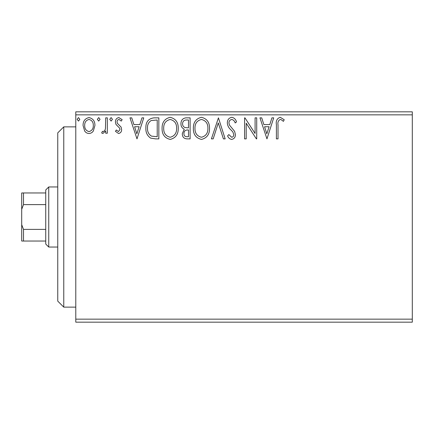 <?xml version="1.0" encoding="UTF-8"?>
<svg xmlns="http://www.w3.org/2000/svg" width="434" height="434" viewBox="0 0 434 434"><rect width="100%" height="100%" fill="white"/><g stroke="black" fill="none" stroke-linecap="round" stroke-linejoin="round"><path stroke-width="0.65" d="M412.3 322.164L75.782 322.164L75.782 319.158L412.3 319.158L412.3 322.164M93.359 130.943C92.328 132.554 90.874 133.401 88.992 133.488C87.115 133.401 85.661 132.56 84.635 130.954L83.062 125.491C83.024 121.129 84.999 118.493 88.992 117.576C92.99 118.487 94.97 121.129 94.927 125.491L93.359 130.943M107.334 117.847L107.334 133.216L105.712 133.216L105.712 130.954L102.901 133.488L101.67 132.961L102.44 131.328L103.167 131.6C104.561 131.03 105.326 129.929 105.462 128.29L105.712 117.847L107.334 117.847M118.542 133.488L115.422 131.301L116.366 129.983L118.444 131.6L120.006 129.533L119.616 128.138L115.954 124.395L115.422 122.019C115.406 119.545 116.545 118.064 118.835 117.576L122.16 119.659L121.232 121.086L119.014 119.464C117.722 119.73 117.061 120.554 117.039 121.938L117.424 123.402L121.102 127.086L121.623 129.457C121.656 131.708 120.63 133.054 118.542 133.488M153.945 117.847L158.833 117.847L158.833 138.88L155.649 138.88L150.641 138.12C147.229 135.755 145.645 132.413 145.889 128.101C145.65 122.03 148.336 118.612 153.945 117.847M190.114 117.847L190.114 138.88L187.135 138.88C183.935 138.717 182.323 136.981 182.291 133.667L184.266 129.196C182.036 128.122 180.929 126.332 180.945 123.82C180.967 120.343 182.622 118.352 185.909 117.847L190.114 117.847M218.427 117.847L225.165 138.88L223.407 138.88L218.291 122.925L213.175 138.88L211.412 138.88L218.427 117.847M255.094 117.847L256.716 117.847L256.716 138.88L256.375 138.88L246.197 123.196L246.197 138.88L244.581 138.88L244.581 117.847L244.95 117.847L255.094 133.493L255.094 117.847M278.015 124.889L278.015 138.88L276.398 138.88L276.398 124.677C275.753 120.858 277.033 118.401 280.245 117.31L284.221 119.735L283.397 121.352L281.324 119.768L280.261 119.464C278.275 120.506 277.527 122.312 278.015 124.889M75.782 114.842L75.782 111.836L412.3 111.836L412.3 114.842L75.782 114.842L75.782 319.158M412.3 114.842L412.3 319.158M266.959 138.88L259.95 117.847L261.713 117.847L263.872 124.591L269.78 124.591L271.939 117.847L273.702 117.847L266.959 138.88M231.767 117.31C234.214 117.804 235.787 119.334 236.492 121.905L235.179 122.968C234.669 121.14 233.568 119.974 231.881 119.464C229.955 119.811 228.978 120.999 228.94 123.028L229.472 125.095L234.582 131.307L235.412 134.513C235.44 137.236 234.186 138.875 231.653 139.417C229.694 139.032 228.338 137.844 227.595 135.858L228.859 134.567L231.675 137.263C233.096 137.003 233.801 136.113 233.796 134.6L232.819 131.882L230.823 129.788C228.723 127.97 227.557 125.708 227.324 123.001C227.351 119.844 228.832 117.95 231.767 117.31M209.524 128.269C209.644 134.269 206.98 137.985 201.539 139.417C195.973 138.12 193.244 134.442 193.347 128.372C193.244 122.366 195.935 118.677 201.414 117.31C206.899 118.628 209.6 122.285 209.524 128.269M178.249 128.269C178.369 134.269 175.705 137.985 170.258 139.417C164.692 138.12 161.963 134.442 162.072 128.372C161.969 122.366 164.654 118.677 170.133 117.31C175.618 118.628 178.325 122.285 178.249 128.269M136.992 138.88L129.983 117.847L131.741 117.847L133.905 124.591L139.813 124.591L141.972 117.847L143.735 117.847L136.992 138.88M112.455 119.328L111.104 121.086L109.759 119.328L111.104 117.576L112.455 119.328M100.053 119.328L98.702 121.086L97.357 119.328L98.702 117.576L100.053 119.328M79.829 119.328L78.478 121.086L77.133 119.328L78.478 117.576L79.829 119.328M264.566 126.744L266.829 133.808L269.091 126.744L264.566 126.744M194.964 128.377C194.888 133.184 197.058 136.146 201.468 137.263C205.862 136.097 208.005 133.102 207.908 128.28C207.984 123.495 205.841 120.554 201.468 119.464C197.031 120.554 194.861 123.522 194.964 128.377M186.815 136.721L188.497 136.721L188.497 129.983L187.667 129.983C185.247 129.967 183.994 131.182 183.913 133.629C183.913 135.603 184.884 136.634 186.815 136.721M187.678 127.824L188.497 127.824L188.497 120.006L186.647 120.006C184.076 119.963 182.714 121.238 182.562 123.82C182.578 125.648 183.425 126.902 185.101 127.574L187.678 127.824M163.689 128.377C163.613 133.184 165.777 136.146 170.188 137.263C174.582 136.097 176.73 133.102 176.633 128.28C176.709 123.495 174.56 120.554 170.188 119.464C165.75 120.554 163.585 123.522 163.689 128.377M157.216 136.721L157.216 120.006L151.151 120.538C148.52 122.29 147.305 124.813 147.511 128.101C147.3 131.643 148.629 134.318 151.499 136.135L157.216 136.721M134.594 126.744L136.862 133.808L139.119 126.744L134.594 126.744M84.679 125.48C84.614 128.741 86.051 130.78 88.997 131.6C91.943 130.786 93.381 128.741 93.31 125.48C93.386 122.225 91.948 120.218 88.997 119.464C86.046 120.223 84.608 122.225 84.679 125.48M63.765 307.136L57.755 301.131L57.755 132.869L63.765 126.864L63.765 307.136L75.782 307.136M48.744 247.044L45.738 244.044L45.738 189.956L48.744 186.956L48.744 247.044L57.755 247.044M45.738 204.609L23.501 204.609L21.7 209.302L21.7 192.962L23.501 192.962L23.501 204.609M45.738 241.038L21.7 241.038L21.7 209.302M21.7 224.698L23.501 229.391L23.501 241.038M45.738 229.391L23.501 229.391M45.738 192.962L23.501 192.962M63.765 126.864L75.782 126.864M48.744 186.956L57.755 186.956"/></g></svg>
